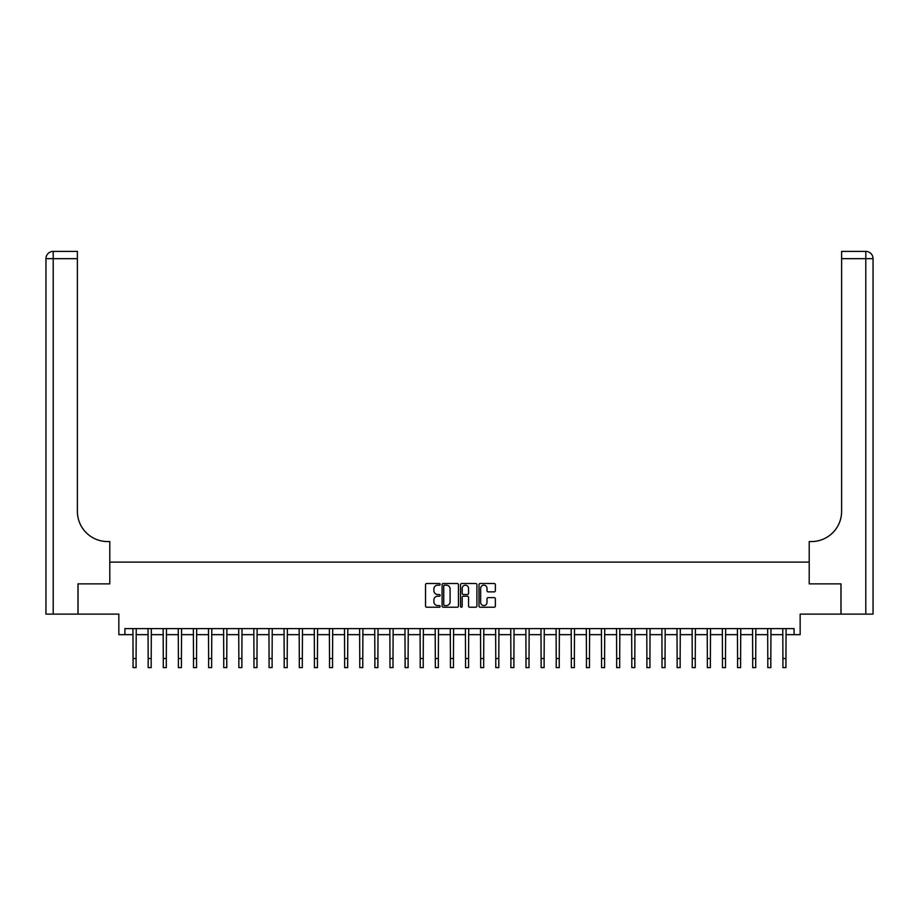 <?xml version="1.0" encoding="UTF-8"?>
<svg xmlns="http://www.w3.org/2000/svg" width="919" height="919" viewBox="0 0 919 919"><rect width="100%" height="100%" fill="white"/><g stroke="black" fill="none" stroke-linecap="round" stroke-linejoin="round"><path stroke-width="1.38" d="M440.155 584.323A0.827 0.827 0 0 0 439.328 583.496L426.715 583.496A1.183 1.183 0 0 0 425.531 584.679L425.531 606.046A1.183 1.183 0 0 0 426.715 607.229L439.328 607.229A0.827 0.827 0 0 0 440.155 606.402A0.827 0.827 0 0 0 439.328 605.575L437.697 605.575A3.802 3.802 0 0 1 433.894 601.773L433.894 599.992A3.802 3.802 0 0 1 437.697 596.201L439.328 596.201A0.827 0.827 0 0 0 440.155 595.363A0.827 0.827 0 0 0 439.328 594.536L437.697 594.536A3.802 3.802 0 0 1 433.894 590.733L433.894 588.953A3.802 3.802 0 0 1 437.697 585.162L439.328 585.162A0.827 0.827 0 0 0 440.155 584.323M494.181 591.859A1.183 1.183 0 0 0 495.364 590.676L495.364 584.679A1.183 1.183 0 0 0 494.181 583.496L480.177 583.496A1.183 1.183 0 0 0 478.994 584.679L478.994 606.046A1.183 1.183 0 0 0 480.177 607.229L494.181 607.229A1.183 1.183 0 0 0 495.364 606.046L495.364 598.809A1.183 1.183 0 0 0 494.181 597.626L488.184 597.626A1.183 1.183 0 0 0 487.001 598.809L487.001 602.393A3.171 3.171 0 0 1 483.831 605.575A3.171 3.171 0 0 1 480.648 602.393L480.648 588.332A3.171 3.171 0 0 1 483.831 585.162A3.171 3.171 0 0 1 487.001 588.332L487.001 590.676A1.183 1.183 0 0 0 488.184 591.859L494.181 591.859M124.904 634.661L124.904 628.619L794.096 628.619L794.096 634.661L800.15 634.661L800.15 614.11L840.954 614.11L840.954 583.875L809.214 583.875L809.214 562.118L109.786 562.118L109.786 583.875L109.786 541.567L107.615 541.567A30.224 30.224 0 0 1 77.38 511.332L77.38 258.653L53.199 258.653L53.199 614.11L77.989 614.11L77.989 583.875L109.786 583.875L78.046 583.875L78.046 614.11L118.85 614.11L118.85 634.661L133.06 634.661M458.466 584.679A1.183 1.183 0 0 0 457.271 583.496L443.268 583.496A1.183 1.183 0 0 0 442.085 584.679L442.085 606.046A1.183 1.183 0 0 0 443.268 607.229L457.271 607.229A1.183 1.183 0 0 0 458.466 606.046L458.466 584.679M461.729 583.496L475.732 583.496A1.183 1.183 0 0 1 476.915 584.679L476.915 606.046A1.183 1.183 0 0 1 475.732 607.229L469.735 607.229A1.183 1.183 0 0 1 468.552 606.046L468.552 597.384A1.183 1.183 0 0 0 467.357 596.201L463.383 596.201A1.183 1.183 0 0 0 462.2 597.384L462.2 606.402A0.827 0.827 0 0 1 461.372 607.229A0.827 0.827 0 0 1 460.534 606.402L460.534 584.679A1.183 1.183 0 0 1 461.729 583.496M136.081 634.661L148.177 634.661M151.198 634.661L163.283 634.661M166.305 634.661L178.401 634.661M181.422 634.661L193.507 634.661M196.54 634.661L208.624 634.661M211.646 634.661L223.742 634.661M226.763 634.661L238.848 634.661M241.869 634.661L253.966 634.661M256.987 634.661L269.072 634.661M272.104 634.661L284.189 634.661M287.21 634.661L299.307 634.661M302.328 634.661L314.413 634.661M317.434 634.661L329.53 634.661M332.552 634.661L344.636 634.661M347.669 634.661L359.754 634.661M362.775 634.661L374.872 634.661M377.893 634.661L389.978 634.661M392.999 634.661L405.095 634.661M408.116 634.661L420.201 634.661M423.234 634.661L435.319 634.661M438.34 634.661L450.436 634.661M453.458 634.661L465.542 634.661M468.564 634.661L480.66 634.661M483.681 634.661L495.766 634.661M498.799 634.661L510.884 634.661M513.905 634.661L526.001 634.661M529.022 634.661L541.107 634.661M544.128 634.661L556.225 634.661M559.246 634.661L571.331 634.661M574.364 634.661L586.448 634.661M589.47 634.661L601.566 634.661M604.587 634.661L616.672 634.661M619.693 634.661L631.79 634.661M634.811 634.661L646.896 634.661M649.928 634.661L662.013 634.661M665.034 634.661L677.131 634.661M680.152 634.661L692.237 634.661M695.258 634.661L707.354 634.661M710.376 634.661L722.46 634.661M725.493 634.661L737.578 634.661M740.599 634.661L752.695 634.661M755.717 634.661L767.802 634.661M770.823 634.661L782.919 634.661M785.94 634.661L794.096 634.661M444.578 585.162A0.827 0.827 0 0 0 443.751 585.989L443.751 604.736A0.827 0.827 0 0 0 444.578 605.575L446.301 605.575A3.802 3.802 0 0 0 450.092 601.773L450.092 588.953A3.802 3.802 0 0 0 446.301 585.162L444.578 585.162M468.552 588.39A3.171 3.171 0 0 0 465.37 585.219A3.171 3.171 0 0 0 462.2 588.39L462.2 593.352A1.183 1.183 0 0 0 463.383 594.536L467.357 594.536A1.183 1.183 0 0 0 468.552 593.352L468.552 588.39M132.922 628.619L133.06 658.532L136.081 658.532L136.23 628.619M133.06 658.532L133.06 667.608L136.081 667.608L136.081 658.532M148.028 628.619L148.177 658.532L151.198 658.532L151.336 628.619M148.177 658.532L148.177 667.608L151.198 667.608L151.198 658.532M163.145 628.619L163.283 658.532L166.305 658.532L166.454 628.619M163.283 658.532L163.283 667.608L166.305 667.608L166.305 658.532M178.252 628.619L178.401 658.532L181.422 658.532L181.571 628.619M178.401 658.532L178.401 667.608L181.422 667.608L181.422 658.532M193.369 628.619L193.507 658.532L196.54 658.532L196.677 628.619M193.507 658.532L193.507 667.608L196.54 667.608L196.54 658.532M53.199 614.11L45.95 614.11L45.95 258.653A7.249 7.249 0 0 1 53.199 251.392L77.38 251.392L77.38 258.653M107.615 541.567A30.224 30.224 0 0 1 77.38 511.332M45.95 258.653A7.249 7.249 0 0 1 53.199 251.392L53.199 258.653L45.95 258.653M873.05 614.11L841.011 614.11L841.011 583.875L809.214 583.875L809.214 541.567L811.385 541.567A30.224 30.224 0 0 0 841.62 511.332L841.62 251.392L865.801 251.392A7.249 7.249 0 0 1 873.05 258.653L873.05 614.11L873.05 258.653A7.249 7.249 0 0 0 865.801 251.392L865.801 258.653L841.62 258.653M811.385 541.567A30.224 30.224 0 0 0 841.62 511.332M208.487 628.619L208.624 658.532L211.646 658.532L211.795 628.619M208.624 658.532L208.624 667.608L211.646 667.608L211.646 658.532M223.593 628.619L223.742 658.532L226.763 658.532L226.901 628.619M223.742 658.532L223.742 667.608L226.763 667.608L226.763 658.532M238.71 628.619L238.848 658.532L241.869 658.532L242.019 628.619M238.848 658.532L238.848 667.608L241.869 667.608L241.869 658.532M253.816 628.619L253.966 658.532L256.987 658.532L257.125 628.619M253.966 658.532L253.966 667.608L256.987 667.608L256.987 658.532M268.934 628.619L269.072 658.532L272.104 658.532L272.242 628.619M269.072 658.532L269.072 667.608L272.104 667.608L272.104 658.532M284.051 628.619L284.189 658.532L287.21 658.532L287.36 628.619M284.189 658.532L284.189 667.608L287.21 667.608L287.21 658.532M299.157 628.619L299.307 658.532L302.328 658.532L302.466 628.619M299.307 658.532L299.307 667.608L302.328 667.608L302.328 658.532M314.275 628.619L314.413 658.532L317.434 658.532L317.583 628.619M314.413 658.532L314.413 667.608L317.434 667.608L317.434 658.532M329.381 628.619L329.53 658.532L332.552 658.532L332.689 628.619M329.53 658.532L329.53 667.608L332.552 667.608L332.552 658.532M344.499 628.619L344.636 658.532L347.669 658.532L347.807 628.619M344.636 658.532L344.636 667.608L347.669 667.608L347.669 658.532M359.616 628.619L359.754 658.532L362.775 658.532L362.925 628.619M359.754 658.532L359.754 667.608L362.775 667.608L362.775 658.532M374.722 628.619L374.872 658.532L377.893 658.532L378.031 628.619M374.872 658.532L374.872 667.608L377.893 667.608L377.893 658.532M389.84 628.619L389.978 658.532L392.999 658.532L393.148 628.619M389.978 658.532L389.978 667.608L392.999 667.608L392.999 658.532M404.946 628.619L405.095 658.532L408.116 658.532L408.254 628.619M405.095 658.532L405.095 667.608L408.116 667.608L408.116 658.532M420.063 628.619L420.201 658.532L423.234 658.532L423.372 628.619M420.201 658.532L420.201 667.608L423.234 667.608L423.234 658.532M435.181 628.619L435.319 658.532L438.34 658.532L438.489 628.619M435.319 658.532L435.319 667.608L438.34 667.608L438.34 658.532M450.287 628.619L450.436 658.532L453.458 658.532L453.595 628.619M450.436 658.532L450.436 667.608L453.458 667.608L453.458 658.532M465.405 628.619L465.542 658.532L468.564 658.532L468.713 628.619M465.542 658.532L465.542 667.608L468.564 667.608L468.564 658.532M480.511 628.619L480.66 658.532L483.681 658.532L483.819 628.619M480.66 658.532L480.66 667.608L483.681 667.608L483.681 658.532M495.628 628.619L495.766 658.532L498.799 658.532L498.937 628.619M495.766 658.532L495.766 667.608L498.799 667.608L498.799 658.532M510.746 628.619L510.884 658.532L513.905 658.532L514.054 628.619M510.884 658.532L510.884 667.608L513.905 667.608L513.905 658.532M525.852 628.619L526.001 658.532L529.022 658.532L529.16 628.619M526.001 658.532L526.001 667.608L529.022 667.608L529.022 658.532M540.969 628.619L541.107 658.532L544.128 658.532L544.278 628.619M541.107 658.532L541.107 667.608L544.128 667.608L544.128 658.532M556.075 628.619L556.225 658.532L559.246 658.532L559.384 628.619M556.225 658.532L556.225 667.608L559.246 667.608L559.246 658.532M571.193 628.619L571.331 658.532L574.364 658.532L574.501 628.619M571.331 658.532L571.331 667.608L574.364 667.608L574.364 658.532M586.311 628.619L586.448 658.532L589.47 658.532L589.619 628.619M586.448 658.532L586.448 667.608L589.47 667.608L589.47 658.532M601.417 628.619L601.566 658.532L604.587 658.532L604.725 628.619M601.566 658.532L601.566 667.608L604.587 667.608L604.587 658.532M616.534 628.619L616.672 658.532L619.693 658.532L619.843 628.619M616.672 658.532L616.672 667.608L619.693 667.608L619.693 658.532M631.64 628.619L631.79 658.532L634.811 658.532L634.949 628.619M631.79 658.532L631.79 667.608L634.811 667.608L634.811 658.532M646.758 628.619L646.896 658.532L649.928 658.532L650.066 628.619M646.896 658.532L646.896 667.608L649.928 667.608L649.928 658.532M661.875 628.619L662.013 658.532L665.034 658.532L665.184 628.619M662.013 658.532L662.013 667.608L665.034 667.608L665.034 658.532M676.981 628.619L677.131 658.532L680.152 658.532L680.29 628.619M677.131 658.532L677.131 667.608L680.152 667.608L680.152 658.532M692.099 628.619L692.237 658.532L695.258 658.532L695.407 628.619M692.237 658.532L692.237 667.608L695.258 667.608L695.258 658.532M707.205 628.619L707.354 658.532L710.376 658.532L710.513 628.619M707.354 658.532L707.354 667.608L710.376 667.608L710.376 658.532M722.323 628.619L722.46 658.532L725.493 658.532L725.631 628.619M722.46 658.532L722.46 667.608L725.493 667.608L725.493 658.532M737.429 628.619L737.578 658.532L740.599 658.532L740.748 628.619M737.578 658.532L737.578 667.608L740.599 667.608L740.599 658.532M752.546 628.619L752.695 658.532L755.717 658.532L755.855 628.619M752.695 658.532L752.695 667.608L755.717 667.608L755.717 658.532M767.664 628.619L767.802 658.532L770.823 658.532L770.972 628.619M767.802 658.532L767.802 667.608L770.823 667.608L770.823 658.532M782.77 628.619L782.919 658.532L785.94 658.532L786.078 628.619M782.919 658.532L782.919 667.608L785.94 667.608L785.94 658.532M865.801 614.11L865.801 258.653L873.05 258.653"/></g></svg>
